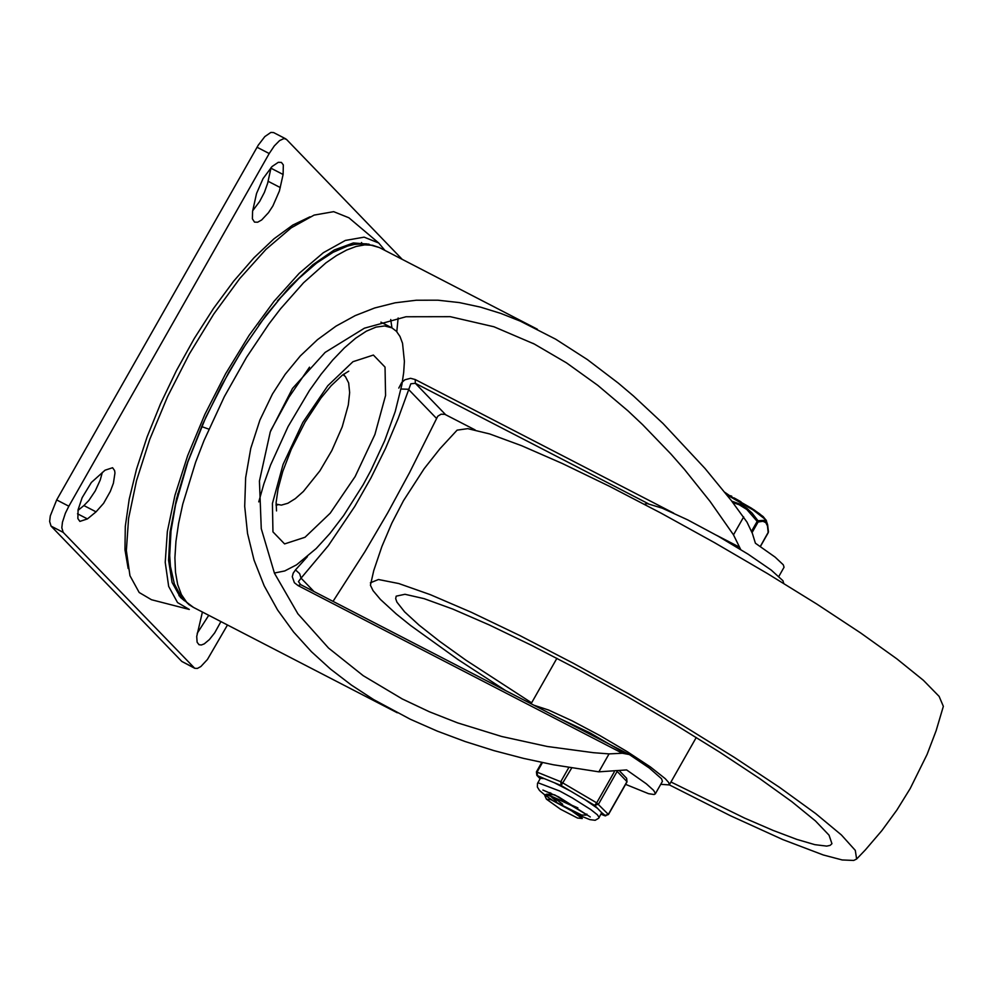 <?xml version="1.0" encoding="UTF-8"?>
<svg xmlns="http://www.w3.org/2000/svg" width="993" height="993" viewBox="0 0 993 993"><rect width="100%" height="100%" fill="white"/><g stroke="black" fill="none" stroke-linecap="round" stroke-linejoin="round"><path stroke-width="1.49" d="M220.918 621.606L214.699 632.851L209.362 639.604L204.26 643.861L201.343 645.003L199.01 644.705L197.111 642.21L196.726 636.439L202.411 612.036M197.185 633.335L208.753 615.312M96.06 511.842L87.434 518.917L79.874 521.399L77.851 518.532L78.099 509.707L82.134 497.704L91.368 482.449L105.035 470.21L112.594 467.728L114.605 470.583L114.965 473.003L113.401 483.206L110.322 491.411L103.607 503.314L96.06 511.842L83.896 505.561L88.849 500.472L95.254 490.914L100.219 480.041L102.329 472.42M77.963 510.414L83.896 505.561M283.104 174.483L279.393 191.028L272.901 205.923L268.495 212.663L261.668 219.962L257.634 222.221L254.518 222.109L252.396 218.845L252.57 211.372L256.542 193.498L263.033 178.616L272.045 166.539L278.301 162.306L281.416 162.418L283.328 164.925L283.104 174.483L270.94 168.189L271.089 167.507M252.681 210.739L259.645 201.48L264.386 192.419L267.613 183.37L270.94 168.189M128.171 568.53L124.957 549.712L125.304 526.364L129.202 499.218L136.537 469.106L147.088 436.97L160.518 403.803L176.419 370.625L194.293 338.464L213.594 308.327L233.703 281.131L254.022 257.733L273.919 238.854L292.761 225.076L309.99 216.809M285.723 138.834L273.559 132.553L270.866 132.429L264.821 136.6L258.254 145.177L56.675 499.926L50.283 515.938L49.65 521.486L51.04 526.091L181.806 661.437L194.715 668.289L63.204 532.385L61.814 527.779L62.447 522.231L65.377 513.207L68.84 506.207L269.202 153.53L274.329 145.897L279.567 140.596L284.023 138.523L286.468 139.392L402.239 259.372M227.471 624.994L207.438 659.489L200.871 666.526L197.408 668.413L194.715 668.289M258.912 324.959L263.12 319.535M184.884 470.881L186.87 464.314M274.378 573.035L284.743 570.95L296.584 564.818L316.221 548.508L329.949 533.44L343.64 515.566L363.115 484.832L370.948 470.359L384.688 440.706L395.214 411.561L401.904 384.614L403.692 372.449L404.399 361.402L402.537 343.28L399.993 336.466L396.418 331.29L391.875 327.814L384.639 325.952L376.062 327.094L366.33 331.19L355.705 338.179L344.422 347.86L332.767 360L321.024 374.324L309.468 390.472L288.044 426.63L270.58 464.997L263.877 483.852L258.751 501.875M309.506 367.199L289.075 397.039L270.791 430.453M276.054 504.134L281.379 505.114L287.883 503.252L295.318 498.635L303.374 491.473L319.907 470.831L331.848 450.524L342.2 426.916L348.32 404.921L349.648 392.57L348.655 382.938L345.403 376.558L342.982 374.709M778.872 576.362L784.048 567.251L783.303 564.818L775.086 557.098L755.4 543.221L752.384 533.427L746.972 522.082L731.233 500.46L705.042 468.497L663.014 423.49L633.497 395.996L618.354 383.161L587.397 359.59L555.658 339.184L520.32 321.149L500.844 313.428L480.475 307.122L459.337 302.58L437.814 300.196L416.278 300.234L395.115 302.815L374.671 307.979L355.221 315.6L336.006 326.138L317.475 339.68L300.333 355.916L285.177 374.311L272.43 394.06L259.918 420.051L250.757 448.414L245.656 477.67L244.7 506.343L247.53 533.44L254.047 560.102L264.188 585.82L277.568 609.95L293.605 632.032L311.43 651.693L330.557 669.108L351.348 685.046L373.653 699.593L410.295 719.242L437.168 731.071L465.096 741.523L493.906 750.609L523.398 758.354L553.374 764.771L598.866 771.834L626.62 769.923L646.306 783.787L653.555 790.316L655.38 793.333L654.164 794.537L648.553 793.68L625.602 784.358M743.683 516.906L733.492 534.842L740.691 549.526M307.396 556.663L295.48 569.92L299.625 573.631L301.053 578.149L328.348 545.641L354.749 506.455L370.997 477.844L385.619 448.215L398.205 418.388L410.817 383.794L415.322 383.298L648.292 503.712M475.138 429.932L444.901 414.354L441.066 414.193L437.739 416.253L409.476 472.767L387.729 512.822L364.865 551.773L333.027 601.361M436.386 418.276L408.371 389.256L401.048 389.02M295.48 569.92L293.208 573.172L292.277 576.722L294.375 582.717L298.136 585.634L300.618 584.616L298.446 581.6L301.053 578.149L313.962 591.505M733.492 534.842L710.045 501.378L684.4 469.354L670.871 453.962L642.62 424.656L627.973 410.866L597.749 385.321L566.482 362.855L534.284 344.025L493.955 326.771L450.263 316.68L406.013 316.755L364.419 328.186L325.133 352.403L292.488 388.449L270.282 431.856L259.434 481.046L261.271 528.673L274.453 573.222L297.888 613.811L328.509 648.019L363.215 675.687L402.314 698.973L429.286 711.733L457.512 722.842L501.664 736.483L547.28 746.488L593.578 752.706L609.057 753.898L622.363 753.24L629.363 754.556L649.285 768.011L661.524 778.723L662.43 781.354L655.268 793.941M673.688 513.133L415.223 379.537L410.531 378.296L404.871 379.798L401.619 382.677L398.789 388.077M609.057 753.898L598.866 771.834M378.73 243.012L364.133 237.153L345.365 240.443L323.358 252.694L299.178 273.336L274.018 301.326L249.119 335.324L225.672 373.641L204.856 414.416L187.665 455.638L174.954 495.308L167.358 531.466L165.223 562.336L168.673 586.429L177.524 602.552L189.315 609.466L151.47 599.722L139.181 592.498L129.959 575.704L126.359 550.594L128.581 518.408L136.5 480.724L149.744 439.39L167.656 396.418L189.365 353.918L213.793 313.987L239.747 278.549L265.975 249.38L291.172 227.869L314.111 215.096L333.673 211.67L348.891 217.777L378.73 243.012L384.974 250.447M184.624 600.889L180.453 597.401L172.087 582.469L168.574 560.337L170.076 531.987L176.543 498.734L187.652 462.055L202.932 423.651L221.662 385.247L243 348.58L265.987 315.34L289.559 287.014L312.671 264.895L334.244 249.988L353.322 242.962L369.036 244.154M669.332 784.867L730.227 815.638L782.807 839.581L823.321 854.985L842.151 859.95L853.707 860.447L856.636 859.019L865.399 849.859L881.896 830.57L896.865 810.077L910.221 788.504L927.102 754.395L936.138 730.674L943.35 706.346L939.13 696.391L923.366 680.279L896.803 658.818L860.72 633L816.879 604.104L767.378 573.52L714.612 542.712L661.127 513.17L609.516 486.322L562.261 463.47L521.648 445.72L489.636 433.929L467.765 428.641L457.103 430.143L439.899 448.786L424.16 468.696L403.506 500.658L391.813 523.187L381.883 546.535L373.753 570.565L370.426 585.237L373.07 590.674L380.431 599.449L396.219 613.922L410.506 625.429L457.897 659.476L505.623 690.594M856.636 859.019L855.283 850.368L841.381 834.939L815.638 813.54L779.418 787.275L734.572 757.535L683.457 725.833L628.718 693.846L573.222 663.225L519.836 635.557L471.352 612.296L430.279 594.646L398.764 583.536L378.445 579.515L370.377 582.817M783.75 583.437L782.968 580.744L771.226 570.081L748.163 554.218L718.349 536.307L687.702 519.873L662.269 508.193L647.113 503.575L644.407 504.283M624.907 753.215L589.966 732.859L559.742 718.56L589.966 732.859L624.907 753.215M660.742 784.321L669.307 784.917L668.723 782.571L665.273 778.686L650.465 766.981L627.315 751.713L599.611 735.416L571.918 720.732L548.769 710.094L533.973 705.241M670.958 782L744.514 818.058L773.075 830.409L796.734 839.358L814.781 844.646L826.635 846.11L830.123 845.378L831.948 843.69L829.031 835.163L815.452 820.938L791.893 801.723L759.521 778.462L719.937 752.322L675.103 724.58L627.241 696.614L578.708 669.828L531.938 645.524L489.214 624.92L452.684 609.032L424.123 598.655L404.983 594.286L396.182 596.16L395.673 598.655L396.927 602.13L404.623 611.874L419.021 625.094L439.676 641.366L465.903 660.159L531.615 702.833M581.613 815.03L550.916 799.65L546.411 799.142L544.797 795.542L547.006 795.17L552.071 796.597L571.285 805.447L585.398 813.937L586.205 815.067L581.613 815.067M586.9 814.086L586.404 815.017M577.504 818.021L582.295 818.517L580.098 815.476L550.941 799.663M550.966 793.109L550.283 794.177M553.151 796.994L562.671 804.268M554.504 794.797L546.597 794.177L545.256 795.207M550.445 796.038L556.465 801.562M577.876 807.892L546.597 794.177M582.295 818.517L569.15 809.072M546.411 799.142L560.462 809.208L577.479 818.009M752.061 532.608L758.081 522.02L757.163 521.375L751.527 531.292M768.172 532.62L767.49 525.918L765.789 522.628L762.996 521.275L758.081 522.02L757.994 520.742L757.163 521.375L746.786 509.459L739.152 504.729L732.809 502.508M760.377 546.51L768.272 532.62L767.614 524.714L768.458 531.876L760.303 546.46M726.727 494.725L753.302 510.079L766.013 519.947L767.614 524.714L765.975 521.586L764.064 520.357L757.994 520.742L752.135 513.158L746.848 508.255L740.753 504.394L731.767 501.155M731.692 496.14L729.756 495.606M740.989 501.788L734.038 497.878M728.986 495.197L724.791 492.292M581.054 816.06L589.83 819.61L595.167 820.292L598.705 818.22L601.684 812.659L597.488 808.327L585.051 799.688L570.776 791.222L554.367 782.745L544.288 778.624L540.353 778.301L537.498 783.452L537.362 787.039L539.534 790.515L544.996 795.108M554.367 782.745L561.157 785.525L571.695 767.986M585.051 799.688L594.67 805.397L598.531 804.131L616.963 771.685M601.684 812.659L605.705 815.886M540.18 778.611L537.498 775.843L537.089 772.045L542.451 762.599M77.516 513.791L87.434 518.917M268.122 181.285L280.287 187.565M176.257 501.738L177.921 493.397M277.457 300.854L283.29 294.66M51.04 526.091L63.204 532.385M68.84 506.207L56.675 499.926M257.038 147.237L269.202 153.53M193.97 667.73L181.806 661.437M277.854 504.829L276.042 505.152M343.789 374.088L344.571 375.764M355.134 476.566L374.895 434.537L385.569 395.475L385.036 367.112L373.393 355.06L352.962 361.7L327.789 385.743L302.84 422.41L283.079 464.439L272.417 503.501L272.951 531.863L284.581 543.916L305.012 537.263L330.197 513.22L355.134 476.566M397.312 712.788L193.424 607.381L186.696 602.267L181.421 594.608L177.66 584.529L175.488 572.179L174.905 557.731L175.947 541.396L178.591 523.41L182.786 504.034L195.609 462.254L204.049 440.458L224.356 396.617L246.537 357.319L268.904 324.003L280.423 308.935L303.548 282.782L325.927 262.872L336.54 255.536L346.607 250.062L356.028 246.487L364.692 244.886L372.512 245.246L379.413 247.567L537.35 329.204M739.45 547.131L716.71 535.376M415.223 379.537L415.322 383.298L445.596 414.664M300.618 584.616L629.363 754.556M298.136 585.634L622.363 753.24M396.79 331.687L398.143 317.996M765.02 518.842L759.707 513.877L751.341 508.118L725.858 493.633M541.756 762.45L536.406 771.884L536.841 775.347L544.288 778.624M626.868 781.776L626.645 778.301L626.98 781.59L608.374 814.334L604.514 815.588L601.063 814.186L604.836 815.774L608.473 814.508L596.681 802.853L594.67 805.397L597.488 808.327M617.373 771.635L627.079 781.764L608.473 814.508M599.164 817.537L597.352 814.756L590.711 809.531L572.241 797.875L559.717 791.036L537.846 782.707M563.316 800.234L555.137 795.108M568.815 767.515L560.747 781.727L561.157 785.525L570.776 791.222M614.233 771.958L596.681 802.853L560.747 781.727L536.406 771.884L536.841 775.347L540.105 778.735M362.11 243.645L361.526 242.515M178.951 595.713L180.205 595.539M380.927 322.154L391.875 327.814M276.526 510.911L276.128 502.483L278.09 488.742L282.757 471.489L291.284 449.258L305.05 422.162L320.95 398.044L331.166 385.706L342.337 375.18L348.766 371.171M208.865 429.15L201.641 426.58M193.424 607.381L188.943 604.613L181.421 597.203L174.371 583.971L170.424 566.37L169.691 555.422L171.019 530.907L175.6 504.618L187.863 461.981L205.948 416.998L228.713 372.449L245.308 345.13L262.835 319.92L280.833 297.478L298.881 278.375L316.606 263.071L333.04 252.309L347.575 246.078L354.712 244.34L366.293 243.806L379.413 247.567M534.284 344.025L532.906 343.305M402.314 698.973L401.358 698.476M390.721 319.535L391.95 327.864M556.912 658.297L531.094 703.752M696.267 737.464L669.307 784.917M581.637 815.042L580.942 816.246M549.874 792.625L550.532 793.73M545.281 794.599L544.76 795.53M725.833 493.595L753.96 509.806L763.183 516.608L766.472 520.766M626.645 778.301L619.868 771.288M590.264 816.954L558.649 796.882L542.898 790.056M545.281 795.319L552.145 799.998"/></g></svg>
